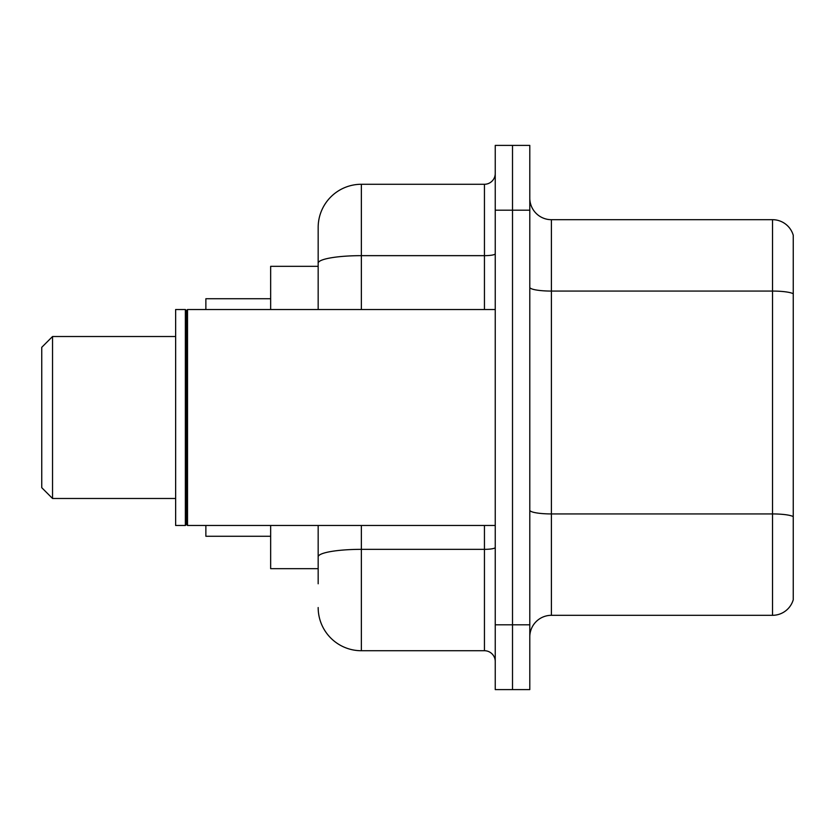 <?xml version="1.0" encoding="UTF-8"?>
<svg xmlns="http://www.w3.org/2000/svg" width="835" height="835" viewBox="0 0 835 835"><rect width="100%" height="100%" fill="white"/><g stroke="black" fill="none" stroke-linecap="round" stroke-linejoin="round"><path stroke-width="1.25" d="M318.166 266.334L270.655 266.334L270.655 309.524M318.166 568.666L270.655 568.666L270.655 525.476M318.166 583.78L318.166 525.476M495.238 624.81L495.238 689.595L512.513 689.595L512.513 624.81L512.513 689.595L529.797 689.595L529.797 624.81L512.513 624.81L512.513 210.19L512.513 624.81L495.238 624.81L495.238 210.19L512.513 210.19L512.513 145.405L512.513 210.19L529.797 210.19L529.797 624.81M529.797 210.19L529.797 145.405L495.238 145.405L495.238 210.19M361.357 525.476L361.357 650.726L484.446 650.726L484.446 525.476M318.166 309.524L318.166 227.464A43.19 43.19 0 0 1 361.357 184.274L484.446 184.274A10.792 10.792 0 0 0 495.238 173.482M318.166 227.464L318.166 251.22M495.238 661.518A10.792 10.792 0 0 0 484.446 650.726M361.357 650.726A43.19 43.19 0 0 1 318.166 607.536M529.797 636.907A21.595 21.595 0 0 1 551.392 615.311L772.521 615.311L772.521 219.688L551.392 219.688A21.595 21.595 0 0 1 529.797 198.093A21.595 21.595 0 0 0 551.392 219.688L551.392 615.311M793.25 235.24A21.595 21.595 0 0 0 772.521 219.688A21.595 21.595 0 0 1 793.25 235.24L793.25 599.76A21.595 21.595 0 0 1 772.521 615.311M793.25 294.066L793.25 516.625A21.595 3.747 180 0 0 772.521 513.932L551.392 513.932A21.595 3.747 0 0 1 529.797 510.185M52.542 498.485L52.542 336.515L41.75 347.318L41.75 487.682L52.542 498.485L175.642 498.485M205.869 525.476L205.869 536.268L270.655 536.268M270.655 298.732L205.869 298.732L205.869 309.524M187.52 525.476L186.435 524.39L186.435 310.61L187.52 309.524L187.52 525.476L495.238 525.476M185.36 525.476L175.642 525.476L175.642 309.524L185.36 309.524L185.36 525.476L186.435 524.39M495.238 547.468A10.792 1.879 0 0 1 484.446 549.346L361.357 549.346A43.19 7.505 180 0 0 318.166 556.841M361.357 184.274L361.357 255.656L484.446 255.656L484.446 184.274M318.166 263.15A43.19 7.505 180 0 1 361.357 255.656L361.357 309.524M484.446 309.524L484.446 255.656A10.792 1.879 0 0 0 495.238 253.777M793.25 293.774A21.595 3.747 180 0 0 772.521 291.071L551.392 291.071A21.595 3.747 0 0 1 529.797 287.323M52.542 336.515L175.642 336.515M186.435 310.61L185.36 309.524M187.52 309.524L495.238 309.524"/></g></svg>
